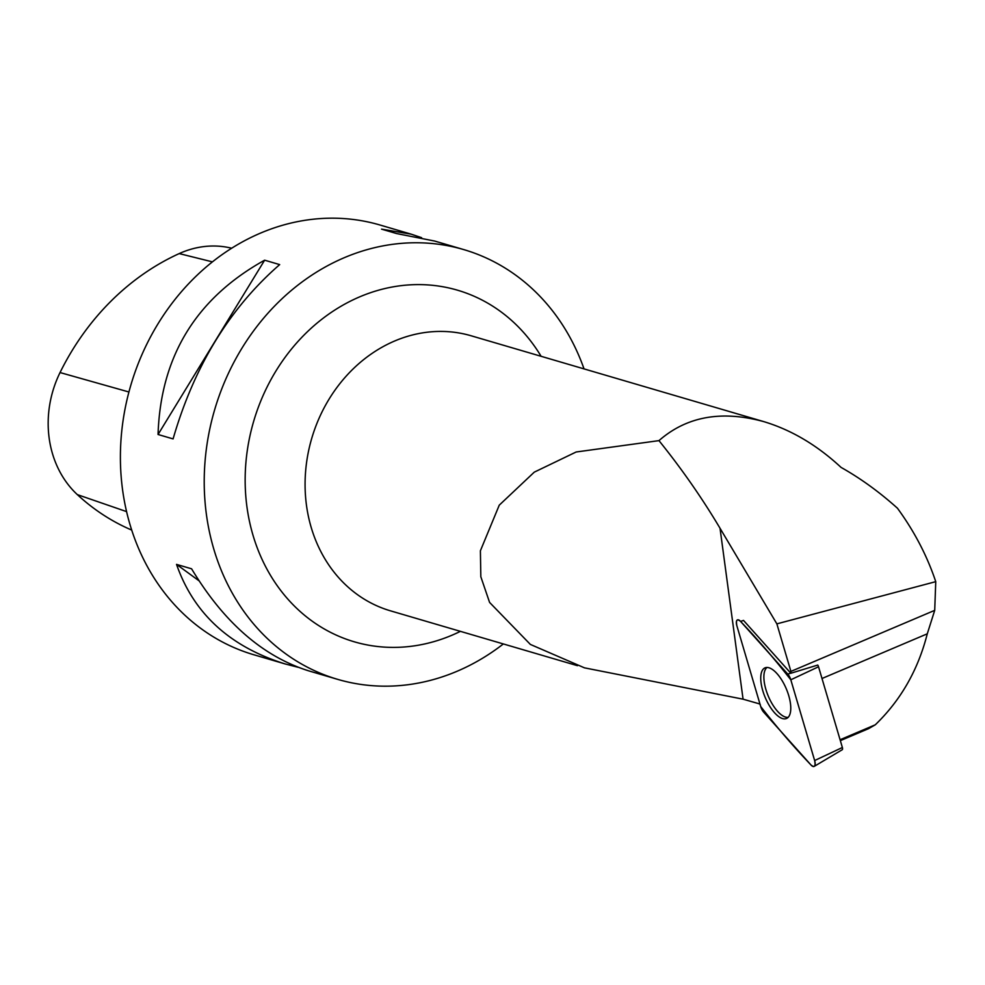 <?xml version="1.0" encoding="UTF-8"?>
<svg xmlns="http://www.w3.org/2000/svg" width="985" height="985" viewBox="0 0 985 985"><rect width="100%" height="100%" fill="white"/><g stroke="black" fill="none" stroke-linecap="round" stroke-linejoin="round"><path stroke-width="1.48" d="M740.56 621.387L743.54 620.427L790.758 673.149A6.673 2.77 67 0 1 790.856 673.247L817.747 665.06A2.746 1.133 67 0 1 818.535 666.759L842.372 747.504A2.746 1.133 67 0 1 842.2 749.757L814.213 766.379A7.104 2.943 -113 0 0 814.644 760.543L790.807 679.798A7.104 2.943 -113 0 0 787.778 674.109L740.56 621.387A7.104 2.943 -113 0 0 737.605 619.836A7.104 2.943 -113 0 0 736.879 625.795L760.703 706.541A7.104 2.943 -113 0 0 763.744 712.229L810.963 764.951A7.104 2.943 -113 0 0 814.213 766.379M788.456 717.018A27.506 11.401 -113 0 0 785.254 686.496A27.506 11.401 -113 0 0 765.345 667.719A27.506 11.401 -113 0 0 763.067 669.32A27.506 11.401 -113 0 0 766.638 700.643A27.506 11.401 -113 0 0 786.843 718.336A27.506 11.401 -113 0 0 788.456 717.018M840.34 740.646L868.475 728.703L875.283 724.8L840.082 739.747M935.75 581.655C927.119 555.848 914.351 531.371 897.446 508.223C879.334 491.958 860.545 478.353 841.055 467.395C817.119 445.171 791.361 429.916 763.806 421.629C721.562 410.092 686.607 416.433 658.965 440.627C681.62 468.712 701.973 497.917 720.023 528.243L776.87 623.862L935.75 581.655L934.716 610.355L927.279 633.811L821.995 678.505M875.283 724.8C900.795 700.2 918.118 669.874 927.279 633.811M760.395 704.94L759.435 703.869L743.072 699.178L584.462 667.842L530.361 644.424L489.582 602.414L480.828 576.754L480.397 550.775L499.26 505.157L534.276 472.147L576.151 451.992L658.965 440.627M790.856 673.247A37.627 15.588 67 0 1 790.906 671.413L776.87 623.862M503.347 643.944A223.94 193.934 -73.6 0 1 431.393 680.106A223.94 193.934 -73.6 0 1 337.658 679.354A223.94 193.934 -73.6 0 1 204.929 462.901A223.94 193.934 -73.6 0 1 370.015 248.836A223.94 193.934 -73.6 0 1 463.738 249.587A223.94 193.934 -73.6 0 1 584.031 368.895M337.658 679.354L308.539 670.81C262.823 656.379 223.841 622.372 191.582 568.801L176.537 564.393C193.663 613.52 229.862 646.714 285.121 663.939L253.859 654.766A223.94 193.934 -73.6 0 1 130.796 385.295A223.94 193.934 -73.6 0 1 379.939 224.999L411.201 234.171L381.54 229.136L396.573 233.556L434.619 241.042L463.738 249.587M279.678 264.608L264.633 260.188C196.126 298.258 160.592 356.361 158.056 434.496L173.089 438.904C194.156 366.198 229.69 308.108 279.678 264.608M285.121 663.939L298.098 667.288M421.642 237.693L411.201 234.171M131.744 530.09A244.058 211.356 -73.6 0 1 77.335 494.618A100.741 87.246 -73.6 0 1 60.048 372.552A244.058 211.356 -73.6 0 1 179.208 253.588A100.741 87.246 -73.6 0 1 231.229 248.109L231.647 248.22M176.537 564.393L198.958 580.756M264.633 260.188L158.056 434.496M788.185 717.326A27.26 11.291 67 0 1 768.362 696.309A27.26 11.291 67 0 1 767.007 667.461M934.716 610.355L790.906 671.413M790.82 679.822C774.616 659.039 757.871 639.561 740.56 621.4C737.014 618.494 735.783 619.971 736.879 625.807L760.703 706.516C776.894 727.299 793.651 746.778 810.963 764.951C814.509 767.844 815.74 766.379 814.644 760.543L790.82 679.822M818.535 666.759L790.807 679.798M814.644 760.543L842.372 747.504M787.778 674.109L790.758 673.149M763.806 421.629L471.175 335.787A143.317 124.122 106.4 0 0 411.188 335.306A143.317 124.122 106.4 0 0 305.535 472.308A143.317 124.122 106.4 0 0 390.479 610.835L577.456 665.688M743.072 699.178L720.023 528.243M77.335 494.618L126.609 511.621M60.048 372.552L128.936 391.993M179.208 253.588L212.403 261.862M541.11 356.299A183.222 158.671 106.4 0 0 380.801 289.578A183.222 158.671 106.4 0 0 250.202 524.636A183.222 158.671 106.4 0 0 460.414 631.348"/></g></svg>
